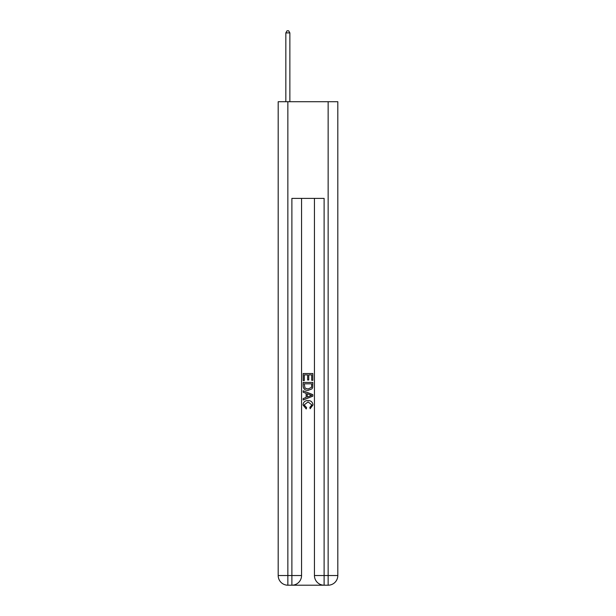 <?xml version="1.0" encoding="UTF-8"?>
<svg xmlns="http://www.w3.org/2000/svg" width="616" height="616" viewBox="0 0 616 616"><rect width="100%" height="100%" fill="white"/><g stroke="black" fill="none" stroke-linecap="round" stroke-linejoin="round"><path stroke-width="0.92" d="M292.608 585.2L323.392 585.2M287.857 101.709L287.857 575.529L278.186 575.529L278.186 101.709L337.814 101.709L337.814 575.529L328.143 575.529L328.143 101.709M314.445 198.406L314.445 575.529A9.671 9.671 0 0 0 324.116 585.2L324.116 575.529L314.445 575.529A9.671 9.671 0 0 0 324.116 585.2L328.143 585.2L328.143 575.529L324.116 575.529L324.116 198.406L291.884 198.406L291.884 575.529L287.857 575.529L287.857 585.2L291.884 585.2A9.671 9.671 0 0 0 301.555 575.529L291.884 575.529L291.884 585.2A9.671 9.671 0 0 0 301.555 575.529L301.555 198.406M328.143 585.2A9.671 9.671 0 0 0 337.814 575.529A9.671 9.671 0 0 1 328.143 585.2M278.186 575.529A9.671 9.671 0 0 0 287.857 585.2A9.671 9.671 0 0 1 278.186 575.529M303.164 380.588L303.164 373.519L312.836 373.519L312.836 380.334L311.719 380.334L311.719 374.882L308.747 374.882L308.747 379.964L307.63 379.964L307.63 374.882L304.281 374.882L304.281 380.588L303.164 380.588M303.164 385.909L303.164 382.444L312.836 382.444L312.697 387.456L312.004 388.865L308.054 390.382C304.959 390.39 303.334 388.904 303.164 385.909M304.281 383.807L304.966 388.088L308.077 389.012L311.519 387.364L311.719 383.807L304.281 383.807M303.164 392.238L303.164 390.79L312.836 394.633L312.836 396.165L303.164 400.007L303.164 398.56L306.137 397.459L306.137 393.339L303.164 392.238M309.933 394.74L307.253 393.747L307.253 397.05L311.719 395.403L309.933 394.74M304.158 404.897L306.575 407.607L306.26 408.978L303.041 405.028C303.303 402.055 304.982 400.562 308.069 400.546C311.041 400.608 312.674 402.094 312.959 404.997L310.148 408.724L309.856 407.361L311.842 404.935L308.077 401.909L304.158 404.897M289.866 101.709L289.866 32.894L285.839 32.894L285.839 101.709M285.839 32.894L287.048 30.8L288.658 30.8L289.866 32.894"/></g></svg>

